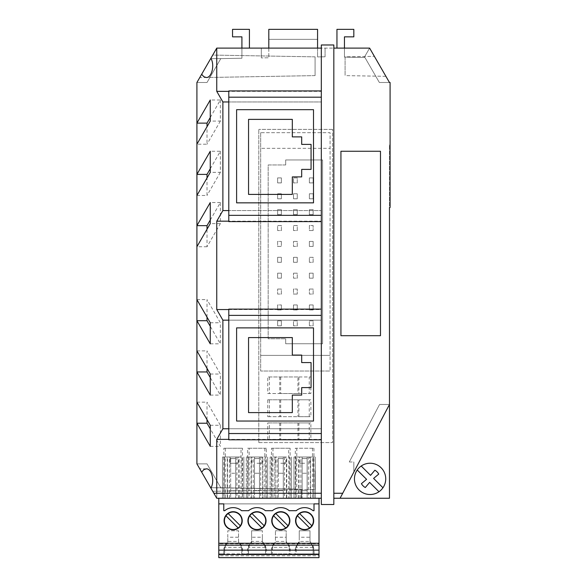 <?xml version="1.0" encoding="UTF-8"?>
<svg xmlns="http://www.w3.org/2000/svg" width="587" height="587" viewBox="0 0 587 587"><rect width="100%" height="100%" fill="white"/><g stroke="black" fill="none" stroke-linecap="round" stroke-linejoin="round"><path stroke-width="0.44" stroke-dasharray="2.94 2.2" d="M227.235 456.994L241.917 456.994L224.417 456.994L227.235 456.994L227.235 498.253L242.387 498.253L241.917 456.994L242.387 498.253L227.235 498.253M230.038 456.994L238.168 456.994L230.038 456.994L230.038 463.246L238.168 463.246L230.038 463.246L230.038 456.994M228.182 513.566L240.362 525.747M225.973 515.775L238.153 527.955M274.877 456.994L274.877 498.253L271.583 498.253L272.052 456.994L271.583 498.253L290.029 498.253L289.56 456.994L272.052 456.994L289.56 456.994L290.029 498.253L286.742 498.253L286.742 456.994M297.433 515.775L309.613 527.955M235.666 458.557L230.669 458.557L235.666 458.557L235.666 473.247L230.669 473.247L235.666 473.247L235.666 458.557M280.806 456.994L285.81 456.994L280.806 456.994M299.253 537.23L299.253 541.647L296.765 545.587L299.253 542.241L299.253 541.397L310.002 541.397L310.002 542.241L310.002 530.765L299.253 530.765L299.253 537.23L310.002 537.23M312.489 545.587L310.002 542.241L312.269 545.587L312.937 545.587L312.489 545.587L313.054 547.341L313.15 553.901L319.005 553.901L218.79 553.901L224.645 553.901L223.728 553.901L224.645 553.901L224.498 549.168L225.525 545.587L227.793 542.241L227.793 530.765L227.793 537.23L238.542 537.23L238.542 542.241L240.809 545.587L241.477 545.587L241.03 545.587L241.595 547.341L241.69 553.901L248.462 553.901L247.545 553.901L248.462 553.901L248.316 549.168L249.35 545.587L251.61 542.241L251.61 530.765L251.61 537.23L262.367 537.23L262.367 542.241L264.627 545.587L265.295 545.587L262.367 541.647L262.367 542.241L262.367 541.397L265.295 545.587L266.432 549.168L265.522 549.168L265.507 553.901L272.287 553.901L272.133 549.168L273.168 545.587L275.435 542.241L275.435 530.765L275.435 537.23L286.185 537.23L286.185 542.241L288.444 545.587L289.12 545.587L286.185 541.647L286.185 542.241L286.185 541.397L289.12 545.587L290.249 549.168L289.347 549.168L289.237 547.341L272.383 547.341L272.948 545.587L272.5 545.587L273.168 545.587M274.877 498.253L286.742 498.253M239.357 514.572A8.754 8.754 0 0 1 233.171 529.518A8.754 8.754 0 0 1 226.978 514.572A8.754 8.754 0 0 1 239.357 514.572M233.171 511.695A9.069 9.069 0 0 1 242.233 520.764A9.069 9.069 0 0 1 233.171 529.826A9.069 9.069 0 0 1 224.102 520.764A9.069 9.069 0 0 1 233.171 511.695M256.989 511.695A9.069 9.069 0 0 1 266.05 520.764A9.069 9.069 0 0 1 256.989 529.826A9.069 9.069 0 0 1 247.919 520.764A9.069 9.069 0 0 1 256.989 511.695M250.796 526.95A8.754 8.754 0 0 1 256.989 512.011A8.754 8.754 0 0 1 263.174 526.95A8.754 8.754 0 0 1 250.796 526.95M275.435 537.23L275.435 542.241L272.948 545.587M312.269 545.587L313.304 549.168L314.067 549.168L312.937 545.587L310.002 541.397L310.002 530.765L299.253 530.765L299.253 541.397L296.318 545.587L295.188 549.168L295.958 549.168L296.993 545.587M272.383 547.341L272.287 553.901L271.37 553.901L296.105 553.901L295.188 553.901L296.105 553.901L295.958 549.168M251.61 537.23L251.61 541.647L248.675 545.587L249.35 545.587M313.304 549.168L313.157 553.901L314.067 553.901L296.105 553.901L296.2 547.341L296.765 545.587M272.287 550.048L289.332 550.048L289.332 553.901L290.249 553.901L289.332 553.901L289.479 549.168L288.444 545.587M264.627 545.587L265.662 549.168L265.515 553.901L248.462 553.901L248.565 547.341L249.123 545.587M240.809 545.587L241.837 549.168L241.69 553.901L224.645 553.901L224.74 547.341L225.305 545.587L224.858 545.587L225.525 545.587M218.79 503.881L223.786 503.881L223.786 510.697L224.74 510.697A13.127 13.127 0 0 1 241.595 510.697L248.558 510.697A13.127 13.127 0 0 1 265.419 510.697L272.375 510.697A13.127 13.127 0 0 1 289.237 510.697L296.2 510.697A13.127 13.127 0 0 1 313.062 510.697L314.008 510.697L314.008 503.881L319.005 503.881L319.005 498.253L218.79 498.253L218.79 503.881L319.005 503.881L218.79 503.881L218.79 557.65L319.005 557.65L319.005 555.772L218.79 555.772M218.79 498.253L319.005 498.253M249.791 515.775L261.971 527.955M262.367 537.23L262.367 530.765L262.367 541.397L251.61 541.397L248.675 545.587L247.545 549.168L248.316 549.168M262.367 530.765L251.61 530.765L262.367 530.765M272.273 549.168L271.37 549.168L272.5 545.587L275.435 541.397L286.185 541.397L286.185 530.765L275.435 530.765L286.185 530.765L286.185 537.23M218.79 545.147L218.79 543.782L218.79 545.147L319.005 545.147L319.005 543.782L218.79 543.782M319.005 555.772L319.005 503.881M273.615 515.775L285.796 527.955M288.672 545.587L289.237 547.341M299.641 513.566L311.822 525.747M299.253 541.647L299.253 542.241L299.253 541.647M264.847 545.587L265.522 549.168M302.129 458.557L302.129 473.247L307.133 473.247L302.129 473.247L302.129 458.557L307.133 458.557L302.129 458.557M307.133 473.247L307.133 458.557L307.133 473.247M259.491 473.247L259.491 458.557L259.491 473.247L254.487 473.247L259.491 473.247M262.917 498.253L251.06 498.253L251.06 456.994L265.742 456.994L248.235 456.994L247.765 498.253L266.212 498.253L265.742 456.994L266.212 498.253L262.917 498.253L262.917 456.994M225.305 545.587L227.793 542.241L227.793 537.23M224.63 549.168L223.728 549.168L224.858 545.587L227.793 541.397L238.542 541.397L238.542 542.241L241.03 545.587M254.487 458.557L259.491 458.557L254.487 458.557L254.487 473.247L254.487 458.557M239.1 498.253L239.1 456.994M280.806 463.246L285.81 463.246L280.806 463.246M283.308 473.247L278.304 473.247L283.308 473.247L283.308 458.557L283.308 473.247M313.385 456.994L295.877 456.994L295.408 498.253L295.877 456.994L313.385 456.994L313.847 498.253L295.408 498.253L313.847 498.253L313.385 456.994M230.669 458.557L230.669 473.247L230.669 458.557M224.417 456.994L223.948 498.253L224.417 456.994M280.806 511.695A9.069 9.069 0 0 1 289.875 520.764A9.069 9.069 0 0 1 280.806 529.826A9.069 9.069 0 0 1 271.744 520.764A9.069 9.069 0 0 1 280.806 511.695M286.999 514.572A8.754 8.754 0 0 1 280.806 529.518A8.754 8.754 0 0 1 274.621 514.572A8.754 8.754 0 0 1 286.999 514.572M319.005 543.782L319.005 545.147M251.61 541.647L251.61 542.241L251.61 541.647M252.006 513.566L264.179 525.747M298.438 526.95A8.754 8.754 0 0 1 298.438 514.572A8.754 8.754 0 0 1 312.717 524.11A8.754 8.754 0 0 1 298.438 526.95M310.56 498.253L310.56 456.994M304.631 511.695A9.069 9.069 0 0 1 313.693 520.764A9.069 9.069 0 0 1 304.631 529.826A9.069 9.069 0 0 1 295.562 520.764A9.069 9.069 0 0 1 304.631 511.695M251.06 498.253L247.765 498.253L248.235 456.994L251.06 456.994M304.631 456.994L299.627 456.994L304.631 456.994M304.631 463.246L299.627 463.246L304.631 463.246M256.989 463.246L261.993 463.246L256.989 463.246M278.304 473.247L278.304 458.557L278.304 473.247M238.542 537.23L238.542 530.765L227.793 530.765L238.542 530.765L238.542 541.397L241.477 545.587L242.607 549.168L241.705 549.168M283.308 458.557L278.304 458.557L283.308 458.557M275.824 513.566L288.004 525.747M298.695 498.253L298.695 456.994M256.989 456.994L261.993 456.994L256.989 456.994M289.332 550.048L289.347 549.168M236.605 421.04L236.605 327.884L313.509 327.884L313.509 421.04L236.605 421.04M268.802 29.35L268.802 48.105L268.802 39.351L268.802 48.105L317.567 48.105L317.567 29.35M268.802 39.351L317.567 39.351L268.802 39.351M301.314 498.253L216.757 498.253L301.314 498.253L301.314 489.154L301.314 498.253L216.757 498.253L196.909 463.869L210.689 487.746L220.8 487.746L207.013 463.869L196.909 463.869L216.757 498.253L196.909 463.869L216.757 498.253L301.314 498.253L301.314 489.154L220.8 487.746L301.314 489.154L220.8 487.746L301.314 489.154L301.314 498.253L301.314 489.154L220.8 487.746L301.314 489.154L301.314 498.253L301.314 489.154L301.314 498.253L301.314 489.154L220.8 487.746L207.013 463.869L196.909 463.869L207.013 463.869L220.8 487.746L301.314 489.154L220.8 487.746L301.314 489.154L301.314 498.253L301.314 489.154L301.314 498.253L216.757 498.253L301.314 498.253L216.757 498.253L196.909 463.869L210.689 487.746L220.8 487.746L207.013 463.869L196.909 463.869L207.013 463.869L196.909 463.869L216.757 498.253L196.909 463.869L210.689 487.746L220.8 487.746L210.689 487.746L216.757 498.253L301.314 498.253L216.757 498.253L196.909 463.869L216.757 498.253L210.689 487.746L216.757 498.253L301.314 498.253M212.736 491.29L199.712 468.734L212.736 491.29L315.072 489.499L315.072 470.745L315.072 489.499L315.072 470.745L315.072 489.499L212.736 491.29M336.953 48.105L336.953 29.35L353.829 29.35L353.829 36.849L344.452 36.849L344.452 57.1L344.452 48.105L344.452 57.1L364.226 57.445L344.452 57.1L344.452 48.105L369.619 48.105L364.226 57.445L344.452 57.1L344.452 48.105L344.452 57.1L344.452 48.105L369.619 48.105L336.953 48.105L344.452 48.105L344.452 57.1L364.909 57.453L379.363 82.496L364.909 57.453L379.363 82.496L364.909 57.453L379.363 82.496L364.909 57.453L379.363 82.496L389.467 82.496L369.619 48.105L216.757 48.105L196.909 82.496L216.757 48.105L196.909 82.496L207.013 82.496L196.909 82.496L207.013 82.496L196.909 82.496L207.013 82.496L196.909 82.496L216.757 48.105L241.917 48.105L241.917 36.849L232.54 36.849L232.54 29.35L249.424 29.35L249.424 48.105L241.917 48.105L241.917 58.245L241.917 48.105L241.917 58.245L241.917 48.105L241.917 58.245L241.917 48.105L241.917 58.245L241.917 48.105L216.757 48.105L196.909 82.496L216.757 48.105L241.917 48.105L216.757 48.105L241.917 48.105L216.757 48.105L210.689 58.612L220.8 58.612L207.013 82.496L220.8 58.612L207.013 82.496L220.8 58.612L207.013 82.496L196.909 82.496L216.757 48.105L196.909 82.496L216.757 48.105L241.917 48.105L241.917 58.245L220.8 58.612L241.917 58.245L220.8 58.612L241.917 58.245L220.8 58.612L241.917 58.245L220.8 58.612L207.013 82.496L220.8 58.612L207.013 82.496L220.8 58.612L241.917 58.245L220.8 58.612L241.917 58.245L220.8 58.612L241.917 58.245L220.8 58.612L241.917 58.245L241.917 48.105L241.917 58.245L241.917 48.105L216.757 48.105L210.689 58.612L220.8 58.612L207.013 82.496L220.8 58.612L207.013 82.496L220.8 58.612L210.689 58.612L196.909 82.496L216.757 48.105L196.909 82.496L207.013 82.496L196.909 82.496L207.013 82.496L220.8 58.612L210.689 58.612L196.909 82.496L207.013 82.496L196.909 82.496L216.757 48.105L241.917 48.105L241.917 58.245L241.917 48.105L216.757 48.105L241.917 48.105L216.757 48.105L210.689 58.612L220.8 58.612L210.689 58.612L196.909 82.496L196.909 463.869L216.757 498.253L196.909 463.869L207.013 463.869L196.909 463.869L207.013 463.869L220.8 487.746L207.013 463.869L220.8 487.746L207.013 463.869L220.8 487.746L207.013 463.869L196.909 463.869L210.689 487.746L301.314 489.154L220.8 487.746L207.013 463.869L216.911 481.017L207.013 463.869L196.909 463.869L207.013 463.869L196.909 463.869L207.013 463.869L220.8 487.746L210.689 487.746L216.757 498.253L216.911 487.746L210.689 487.746M321.324 90.934L321.324 101.969L228.791 101.969L228.791 90.934L321.324 90.934L321.324 221.6L228.791 221.6L228.791 101.969L321.324 101.969L321.324 91.359L228.791 91.359M321.324 439.795L321.324 428.767L321.324 439.795L228.791 439.795L228.791 309.129L321.324 309.129L321.324 439.377L228.791 439.377M216.911 487.746L216.757 498.253L321.324 498.253L321.324 504.504L333.827 504.504L333.827 498.253L389.467 498.253L389.467 145.011L389.467 207.534L390.091 207.534L390.091 145.011L389.467 145.011L390.091 145.011L390.091 82.496L379.363 82.496L389.467 82.496L379.363 82.496L389.467 82.496L379.363 82.496L364.909 57.453L379.363 82.496L364.909 57.453L379.363 82.496L364.909 57.453L379.363 82.496L364.909 57.453L364.226 57.445L369.619 48.105L389.467 82.496L379.363 82.496L389.467 82.496L379.363 82.496L389.467 82.496L379.363 82.496L389.467 82.496L379.363 82.496L389.467 82.496L369.619 48.105L389.467 82.496L369.619 48.105L364.226 57.445L364.909 57.453L364.226 57.445L369.619 48.105L364.226 57.445L364.909 57.453L344.452 57.1L364.909 57.453L344.452 57.1L364.909 57.453L344.452 57.1L364.909 57.453L344.452 57.1L364.226 57.445L369.619 48.105L389.467 82.496L369.619 48.105L389.467 82.496L369.619 48.105L389.467 82.496L369.619 48.105L364.226 57.445L364.909 57.453L344.452 57.1L344.452 48.105L344.452 57.1L344.452 48.105L369.619 48.105L344.452 48.105L344.452 57.1L344.452 48.105L344.452 57.1L364.226 57.445M228.791 309.554L321.324 309.554L321.324 320.164L228.791 320.164L321.324 320.164L321.324 309.129M321.324 221.6L321.324 210.564L228.791 210.564L321.324 210.564L321.324 221.174L228.791 221.174M268.802 48.105L317.567 48.105L268.802 48.105L268.802 57.775L261.303 57.908L268.802 57.775L268.802 48.105L261.303 48.105L261.303 57.908L261.303 48.105L317.567 48.105L317.567 56.924L317.567 48.105L321.324 48.105L321.324 44.979L333.827 44.979L333.827 48.105L317.567 48.105M199.712 77.631L212.736 55.075L199.712 77.631L315.072 75.613L315.072 56.858L315.072 75.613L315.072 56.858L315.072 75.613L206.294 77.513M236.605 202.845L236.605 109.688L313.509 109.688L313.509 202.845L236.605 202.845M258.801 442.613L332.572 442.613L332.572 129.382L332.572 442.613L258.801 442.613L258.801 129.382L258.801 442.613M210.263 220.037L220.367 202.53L220.367 223.618L207.013 246.745L207.013 229.246M321.324 498.253L321.324 493.256L213.873 493.256M207.013 317.119L207.013 299.612L220.367 322.747L220.367 343.828L210.263 326.321M311.066 169.394L311.066 144.387L301.689 144.387L301.689 136.888L292.311 136.888L292.311 119.381L248.55 119.381L248.55 194.407L292.311 194.407L292.311 176.9L301.689 176.9L301.689 169.394L311.066 169.394M196.946 225.665L196.916 209.412M210.263 322.747L220.367 322.747M196.909 299.612L207.013 299.612M249.424 48.105L241.917 48.105M210.263 425.282L220.367 425.282L220.367 446.362L210.263 428.855M210.263 446.362L220.367 446.362M210.263 343.828L220.367 343.828M207.013 368.387L207.013 350.879L220.367 374.014L220.367 395.095L210.263 377.588M196.909 350.879L207.013 350.879M321.324 428.767L228.791 428.767L321.324 428.767M207.013 246.745L196.909 246.745M301.689 387.596L311.066 387.596L311.066 362.583L301.689 362.583L301.689 355.084L292.311 355.084L292.311 337.576L248.55 337.576L248.55 412.602L292.311 412.602L292.311 395.095L301.689 395.095L301.689 387.596M207.013 419.654L207.013 402.146L220.367 425.282M196.909 402.146L207.013 402.146M315.072 56.858L212.736 55.075L210.865 58.318L212.736 55.075L315.072 56.858M210.263 168.77L220.367 151.263L210.263 151.263M220.367 151.263L220.367 172.351L210.263 172.351M220.367 202.53L210.263 202.53M220.367 223.618L210.263 223.618M210.263 374.014L220.367 374.014M332.572 129.382L258.801 129.382L332.572 129.382M206.294 468.844L199.712 468.734M210.263 117.503L220.367 99.995L210.263 99.995M196.909 82.496L207.013 82.496L196.909 82.496M309.254 439.487L267.745 439.487L309.254 439.487L309.254 422.919L310.883 422.919L310.883 439.487M210.263 395.095L220.367 395.095M210.689 58.612L220.8 58.612M196.909 195.478L207.013 195.478L207.013 177.978M196.946 174.398L196.946 166.268M220.367 172.351L207.013 195.478M196.916 148.122L196.946 144.219L207.013 144.219L207.013 126.711M220.367 99.995L220.367 121.083L210.263 121.083M220.367 121.083L207.013 144.219M325.073 56.792L317.567 56.924L325.073 56.792L325.073 48.105L325.073 56.792M260.679 132.699L260.679 371.028L330.077 371.028L260.679 371.028L260.679 148.328L330.077 148.328L260.679 148.328L260.679 132.699L330.077 132.699L330.077 371.028L330.077 132.699L260.679 132.699M297.932 376.964L267.745 376.964L310.883 376.964L297.932 376.964L297.932 393.532L309.254 393.532L309.254 376.964M310.883 376.964L310.883 393.532L309.254 393.532M269.374 376.964L269.374 393.532L267.745 393.532L267.745 376.964M269.374 416.667L267.745 416.667L267.745 399.784L269.374 399.784L269.374 416.667L309.254 416.667L309.254 399.784L310.883 399.784L310.883 416.667L309.254 416.667M267.745 439.487L267.745 422.919L269.374 422.919L269.374 439.487M267.745 422.919L298.886 422.919L298.886 439.487M389.467 404.472L379.576 404.472L349.28 461.991L379.576 404.472L349.28 461.991L379.576 404.472L389.467 404.472L379.576 404.472L349.28 461.991L379.576 404.472L389.467 404.472L379.576 404.472L349.28 461.991L379.576 404.472L389.467 404.472L379.576 404.472L349.28 461.991L379.576 404.472L349.28 461.991L379.576 404.472L389.467 404.472L379.576 404.472L349.28 461.991L379.576 404.472L389.467 404.472L379.576 404.472L389.467 404.472L379.576 404.472L389.467 404.472L340.078 498.253M333.827 498.253L333.827 493.256L342.713 493.256M269.374 422.919L309.254 422.919M380.479 335.698L380.479 151.263L340.937 151.263L340.937 335.698L380.479 335.698M385.908 76.325L374.374 56.345L385.908 76.325L374.374 56.345L385.908 76.325L345.083 75.613L345.083 56.858L374.374 56.345L345.083 56.858L345.083 75.613L385.908 76.325M345.083 56.858L345.083 75.613L345.083 56.858M369.619 48.105L389.467 82.496L369.619 48.105L389.467 82.496L369.619 48.105L344.452 48.105M349.28 461.991L353.829 461.991L353.829 472.139L353.829 461.991L353.829 472.139L353.829 461.991L353.829 472.139L353.829 461.991L353.829 472.139L353.829 461.991L353.829 472.139L353.829 461.991L353.829 472.139L353.829 461.991L353.829 472.139L353.829 461.991L349.28 461.991M359.039 467.824A15.629 15.629 0 0 1 385.718 478.875A15.629 15.629 0 0 1 359.039 489.925A15.629 15.629 0 0 1 359.039 467.824M330.077 355.399L260.679 355.399L330.077 355.399M285.686 343.769L285.686 338.765L285.686 343.769L322.571 343.769L322.571 159.958L285.686 159.958L285.686 164.954L285.686 159.958L322.571 159.958L322.571 343.769L285.686 343.769M285.686 164.954L268.178 164.954L268.178 338.765L285.686 338.765L268.178 338.765L268.178 164.954L285.686 164.954M269.374 399.784L309.254 399.784M310.883 399.784L298.886 399.784L298.886 416.667L310.883 416.667M267.745 399.784L298.886 399.784M267.745 416.667L298.886 416.667M277.622 230.544L277.622 225.54L281.371 225.54L281.371 230.544L277.622 230.544L281.371 230.544L281.371 225.54L277.622 225.54L277.622 230.544M313.135 230.544L309.378 230.544L309.378 225.54L313.135 225.54L313.135 230.544L313.135 225.54L309.378 225.54L309.378 230.544L313.135 230.544M281.371 209.662L281.371 214.659L277.622 214.659L277.622 209.662L281.371 209.662L281.371 214.659L277.622 214.659L277.622 209.662L281.371 209.662M277.622 289.061L281.371 289.061L281.371 294.065L277.622 294.065L277.622 289.061L277.622 294.065L281.371 294.065L281.371 289.061L277.622 289.061M293.5 262.301L293.5 257.304L297.249 257.304L297.249 262.301L293.5 262.301L293.5 257.304L297.249 257.304L297.249 262.301L293.5 262.301M281.371 273.182L281.371 278.179L277.622 278.179L277.622 273.182L281.371 273.182L281.371 278.179L277.622 278.179L277.622 273.182L281.371 273.182M293.5 198.78L293.5 193.776L297.249 193.776L297.249 198.78L293.5 198.78L293.5 193.776L297.249 193.776L297.249 198.78L293.5 198.78M293.5 309.943L293.5 304.939L297.249 304.939L297.249 309.943L293.5 309.943L293.5 304.939L297.249 304.939L297.249 309.943L293.5 309.943M281.371 241.418L281.371 246.423L277.622 246.423L277.622 241.418L281.371 241.418L277.622 241.418L277.622 246.423L281.371 246.423L281.371 241.418M309.378 209.662L313.135 209.662L313.135 214.659L309.378 214.659L309.378 209.662L313.135 209.662L313.135 214.659L309.378 214.659L309.378 209.662M277.622 325.822L277.622 320.825L281.371 320.825L281.371 325.822L277.622 325.822L277.622 320.825L281.371 320.825L281.371 325.822L277.622 325.822M309.378 177.898L313.135 177.898L313.135 182.902L309.378 182.902L309.378 177.898L313.135 177.898L313.135 182.902L309.378 182.902L309.378 177.898M281.371 257.304L281.371 262.301L277.622 262.301L277.622 257.304L281.371 257.304L281.371 262.301L277.622 262.301L277.622 257.304L281.371 257.304M277.622 198.78L277.622 193.776L281.371 193.776L281.371 198.78L277.622 198.78L277.622 193.776L281.371 193.776L281.371 198.78L277.622 198.78M309.378 325.822L309.378 320.825L313.135 320.825L313.135 325.822L309.378 325.822L313.135 325.822L313.135 320.825L309.378 320.825L309.378 325.822M293.5 230.544L293.5 225.54L297.249 225.54L297.249 230.544L293.5 230.544L297.249 230.544L297.249 225.54L293.5 225.54L293.5 230.544M297.249 294.065L293.5 294.065L293.5 289.061L297.249 289.061L297.249 294.065L297.249 289.061L293.5 289.061L293.5 294.065L297.249 294.065M313.135 241.418L313.135 246.423L309.378 246.423L309.378 241.418L313.135 241.418L313.135 246.423L309.378 246.423L309.378 241.418L313.135 241.418M309.378 262.301L309.378 257.304L313.135 257.304L313.135 262.301L309.378 262.301L313.135 262.301L313.135 257.304L309.378 257.304L309.378 262.301M293.5 273.182L297.249 273.182L297.249 278.179L293.5 278.179L293.5 273.182L293.5 278.179L297.249 278.179L297.249 273.182L293.5 273.182M309.378 198.78L309.378 193.776L313.135 193.776L313.135 198.78L309.378 198.78L309.378 193.776L313.135 193.776L313.135 198.78L309.378 198.78M293.5 325.822L293.5 320.825L297.249 320.825L297.249 325.822L293.5 325.822L297.249 325.822L297.249 320.825L293.5 320.825L293.5 325.822M281.371 304.939L281.371 309.943L277.622 309.943L277.622 304.939L281.371 304.939L277.622 304.939L277.622 309.943L281.371 309.943L281.371 304.939M313.135 273.182L313.135 278.179L309.378 278.179L309.378 273.182L313.135 273.182L313.135 278.179L309.378 278.179L309.378 273.182L313.135 273.182M293.5 241.418L297.249 241.418L297.249 246.423L293.5 246.423L293.5 241.418L293.5 246.423L297.249 246.423L297.249 241.418L293.5 241.418M277.622 182.902L277.622 177.898L281.371 177.898L281.371 182.902L277.622 182.902L277.622 177.898L281.371 177.898L281.371 182.902L277.622 182.902M297.249 209.662L297.249 214.659L293.5 214.659L293.5 209.662L297.249 209.662L297.249 214.659L293.5 214.659L293.5 209.662L297.249 209.662M309.378 304.939L313.135 304.939L313.135 309.943L309.378 309.943L309.378 304.939L313.135 304.939L313.135 309.943L309.378 309.943L309.378 304.939M309.378 289.061L313.135 289.061L313.135 294.065L309.378 294.065L309.378 289.061L309.378 294.065L313.135 294.065L313.135 289.061L309.378 289.061M293.5 182.902L293.5 177.898L297.249 177.898L297.249 182.902L293.5 182.902L297.249 182.902L297.249 177.898L293.5 177.898L293.5 182.902M267.745 393.532L310.883 393.532M280.689 376.964L280.689 393.532L297.932 393.532M280.689 393.532L269.374 393.532M310.883 422.919L298.886 422.919M266.3 448.241L247.67 448.241L247.67 498.253L266.3 498.253L266.3 448.241L264.832 448.241L264.832 498.253L259.491 498.253L267.65 498.253L262.616 498.253L262.616 456.994L246.327 456.994L254.487 456.994L254.487 498.253L254.487 456.994L262.616 456.994M247.67 448.241L249.145 448.241L249.145 498.253L254.487 498.253L246.327 498.253L246.327 456.994L246.327 498.253L262.616 498.253M286.434 498.253L270.152 498.253L278.304 498.253L278.304 456.994L283.308 456.994L278.304 456.994L278.304 498.253L272.962 498.253L272.962 448.241L288.657 448.241L288.657 498.253L283.308 498.253L291.468 498.253L286.434 498.253L286.434 456.994L270.152 456.994L270.152 498.253L270.152 456.994L286.434 456.994M272.962 448.241L271.495 448.241L271.495 498.253L290.125 498.253L290.125 448.241L288.657 448.241M238.792 498.253L222.51 498.253L230.669 498.253L230.669 456.994L230.669 498.253L225.32 498.253L225.32 448.241L241.015 448.241L241.015 498.253L235.666 498.253L243.825 498.253L238.792 498.253L238.792 456.994L222.51 456.994L235.666 456.994L230.669 456.994L230.669 490.754L230.669 456.994L229.414 456.994L238.792 456.994M225.32 448.241L223.852 448.241L223.852 498.253L242.482 498.253L242.482 448.241L241.015 448.241M313.942 448.241L313.942 498.253L295.312 498.253L295.312 448.241L313.942 448.241L312.475 448.241L312.475 498.253L307.133 498.253L315.285 498.253L310.259 498.253L310.259 456.994L293.97 456.994L302.129 456.994L302.129 498.253L302.129 456.994L307.133 456.994L302.129 456.994L302.129 490.754L307.133 490.754L307.133 456.994L315.285 456.994L310.259 456.994M312.475 448.241L296.78 448.241L296.78 498.253L302.129 498.253L293.97 498.253L293.97 456.994L293.97 498.253L310.259 498.253M216.911 498.253L320.884 498.253L216.911 498.253M259.491 498.253L259.491 456.994L254.487 456.994L254.487 490.754L259.491 490.754L259.491 456.994L259.491 490.754L254.487 490.754L254.487 456.994L253.239 456.994L260.738 456.994L259.491 456.994L259.491 498.253M267.65 498.253L267.65 456.994L267.65 498.253M249.145 448.241L264.832 448.241M251.361 498.253L251.361 456.994M275.178 498.253L275.178 456.994M283.308 490.754L283.308 456.994L283.308 490.754L278.304 490.754L283.308 490.754M291.468 456.994L291.468 498.253L291.468 456.994M283.308 498.253L283.308 456.994L283.308 498.253M271.495 448.241L290.125 448.241M222.51 498.253L222.51 456.994L222.51 498.253M227.543 498.253L227.543 456.994M223.852 448.241L242.482 448.241M235.666 456.994L235.666 490.754L230.669 490.754L235.666 490.754L235.666 456.994L235.666 498.253L235.666 456.994M243.825 498.253L243.825 456.994L243.825 498.253M308.38 456.994L300.874 456.994L302.129 456.994L302.129 490.754L307.133 490.754L307.133 456.994L307.133 498.253L307.133 456.994L308.38 456.994L308.38 498.253M295.312 448.241L296.78 448.241M299.003 498.253L299.003 456.994M315.285 498.253L315.285 456.994L315.285 498.253M378.975 491.737L369.627 482.389L365.297 487.533A9.898 9.898 -0.7 0 1 361.423 483.659L366.574 479.337L357.226 469.989M361.203 466.012L370.551 475.36L374.873 470.209A9.898 9.898 -0.7 0 1 378.747 474.083L373.603 478.412L382.951 487.76M296.897 545.352L312.365 545.352M271.37 553.901L271.37 549.168L272.133 549.168M249.255 545.352L264.722 545.352M314.067 553.901L314.067 549.168L313.165 549.168M289.479 549.168L290.249 549.168L290.249 553.901M265.662 549.168L266.432 549.168L266.432 553.901M273.072 545.352L288.54 545.352M223.728 553.901L223.728 549.168L224.498 549.168M248.448 549.168L247.545 549.168L247.545 553.901M265.412 547.341L248.565 547.341M313.054 547.341L296.2 547.341M296.105 550.048L313.15 550.048M241.837 549.168L242.607 549.168L242.607 553.901M225.437 545.352L240.897 545.352M241.595 547.341L224.74 547.341M224.645 550.048L241.69 550.048M248.462 550.048L265.507 550.048M296.09 549.168L295.188 549.168L295.188 553.901M279.735 422.919L279.735 439.487M280.689 422.919L280.689 439.487M297.932 422.919L297.932 439.487M297.932 399.784L297.932 416.667M280.689 399.784L280.689 416.667M279.735 399.784L279.735 416.667M298.886 376.964L298.886 393.532M279.735 376.964L279.735 393.532M260.738 456.994L260.738 498.253M253.239 498.253L253.239 456.994M284.563 456.994L284.563 498.253M277.057 498.253L277.057 456.994M229.414 498.253L229.414 456.994M236.921 456.994L236.921 498.253M300.874 498.253L300.874 456.994M285.81 463.246L285.81 456.994M238.168 463.246L238.168 456.994M309.628 463.246L309.628 456.994M261.993 463.246L261.993 456.994M275.809 463.246L275.809 456.994M299.627 463.246L299.627 456.994M251.984 463.246L251.984 456.994"/><path stroke-width="0.88" d="M239.357 514.572A8.754 8.754 0 0 1 240.362 525.747L228.182 513.566A8.754 8.754 0 0 1 239.357 514.572M240.362 525.747A8.754 8.754 0 0 1 226.978 526.95A8.754 8.754 0 0 1 228.182 513.566M249.791 515.775L261.971 527.955A8.754 8.754 0 0 1 249.791 515.775A8.754 8.754 0 0 1 263.174 514.572A8.754 8.754 0 0 1 264.179 525.747L252.006 513.566M297.433 515.775L309.613 527.955A8.754 8.754 0 0 1 297.433 515.775A8.754 8.754 0 0 1 310.817 514.572A8.754 8.754 0 0 1 311.822 525.747L299.641 513.566M273.615 515.775L285.796 527.955A8.754 8.754 0 0 1 273.615 515.775A8.754 8.754 0 0 1 286.999 514.572A8.754 8.754 0 0 1 288.004 525.747L275.824 513.566M218.79 554.524L319.005 554.524L319.005 557.65L218.79 557.65L218.79 503.881L223.786 503.881L223.786 510.697L224.74 510.697A13.127 13.127 0 0 1 241.595 510.697L248.558 510.697A13.127 13.127 0 0 1 265.419 510.697L272.375 510.697A13.127 13.127 0 0 1 289.237 510.697L296.2 510.697A13.127 13.127 0 0 1 313.062 510.697L314.008 510.697L314.008 503.881L319.005 503.881L319.005 498.253M218.79 503.881L218.79 498.253M311.822 525.747A8.754 8.754 0 0 1 309.613 527.955M256.989 529.826A9.069 9.069 0 0 1 247.919 520.764A9.069 9.069 0 0 1 256.989 511.695A9.069 9.069 0 0 1 266.05 520.764A9.069 9.069 0 0 1 256.989 529.826M280.806 529.826A9.069 9.069 0 0 1 271.744 520.764A9.069 9.069 0 0 1 280.806 511.695A9.069 9.069 0 0 1 289.875 520.764A9.069 9.069 0 0 1 280.806 529.826M233.171 511.695A9.069 9.069 0 0 1 242.233 520.764A9.069 9.069 0 0 1 233.171 529.826A9.069 9.069 0 0 1 224.102 520.764A9.069 9.069 0 0 1 233.171 511.695M304.631 511.695A9.069 9.069 0 0 1 313.693 520.764A9.069 9.069 0 0 1 304.631 529.826A9.069 9.069 0 0 1 295.562 520.764A9.069 9.069 0 0 1 304.631 511.695M218.79 545.147L319.005 545.147L319.005 503.881M319.005 545.147L319.005 550.151L218.79 550.151M319.005 554.524L319.005 550.151M225.973 515.775L238.153 527.955M264.179 525.747A8.754 8.754 0 0 1 261.971 527.955M288.004 525.747A8.754 8.754 0 0 1 285.796 527.955M236.605 421.04L236.605 327.884L313.509 327.884L313.509 421.04L236.605 421.04M321.324 498.253L216.757 498.253L210.865 488.039C214.915 481.538 211.812 468.507 206.294 468.844L203.784 469.666L201.657 472.095L210.865 488.039M201.657 472.095L196.909 463.869L196.909 423.227L207.013 423.227L207.013 419.654M321.324 221.6L321.324 215.348L228.791 215.348L228.791 221.6L321.324 221.6L321.324 309.129L228.791 309.129L228.791 439.795L321.324 439.795L321.324 433.544L228.791 433.544M228.791 309.554L216.757 309.554L216.757 221.174L228.791 221.174M321.324 433.544L321.324 315.38L228.791 315.38M321.324 315.38L321.324 309.129M207.013 126.711L207.013 123.131L196.909 123.131L210.263 99.995L210.263 121.083L196.916 144.197L196.909 148.137L196.909 82.496L201.657 74.27L203.784 76.692L206.294 77.513C211.812 77.851 214.915 64.819 210.865 58.318L216.757 48.105L216.757 91.359L222.884 101.969L222.884 210.564L216.757 221.174M196.909 148.137L196.916 174.383L210.263 151.263L210.263 172.351L196.909 195.478L196.916 225.65L210.263 202.53L210.263 223.618L196.909 246.745L196.909 299.612L210.263 322.747L210.263 343.828L196.909 320.7L196.909 350.879L210.263 374.014L210.263 395.095L196.909 371.96L196.909 402.146L210.263 425.282L210.263 446.362L196.909 423.227L196.909 402.146M213.873 493.256L216.757 493.256L216.757 439.377L222.884 428.767L222.884 320.164L216.757 309.554M241.917 48.105L241.917 36.849L232.54 36.849L232.54 29.35L249.424 29.35L249.424 48.105M236.605 202.845L236.605 109.688L313.509 109.688L313.509 202.845L236.605 202.845M228.791 320.164L222.884 320.164M228.791 101.969L222.884 101.969M228.791 210.564L222.884 210.564M207.013 229.246L207.013 225.665L210.263 220.037M321.324 439.795L321.324 493.256L216.757 493.256M210.263 326.321L207.013 320.7L207.013 317.119M196.916 209.412L196.909 246.745M228.791 428.767L222.884 428.767M268.802 48.105L268.802 29.35L317.567 29.35L317.567 48.105M196.909 350.879L196.909 371.96L207.013 371.96L207.013 368.387M228.791 439.377L216.757 439.377M210.263 428.855L207.013 423.227M196.916 225.65L207.013 225.665M228.791 91.359L216.757 91.359M216.757 48.105L321.324 48.105L321.324 90.934L228.791 90.934L228.791 97.185L321.324 97.185L321.324 90.934M321.324 215.348L321.324 97.185M228.791 97.185L228.791 215.348M207.013 320.7L196.909 320.7L196.909 299.612M196.909 195.478L196.909 166.268M207.013 123.131L210.263 117.503M389.467 404.472L389.467 498.253L340.078 498.253L389.467 404.472L389.467 207.534L390.091 207.534L390.091 82.496L389.467 82.496L369.619 48.105L333.827 48.105L333.827 44.979L321.324 44.979L321.324 48.105M210.263 377.588L207.013 371.96M210.865 58.318L201.657 74.27M207.013 177.978L207.013 174.398L210.263 168.77M196.916 174.383L207.013 174.398M321.324 493.256L321.324 504.504L333.827 504.504L333.827 48.105M357.226 469.989L366.574 479.337L361.423 483.659A9.898 9.898 -0.7 0 0 365.297 487.533L369.627 482.389L378.975 491.737A15.629 15.629 179.3 0 1 359.039 467.824A15.629 15.629 179.3 0 1 382.951 487.76A15.629 15.629 179.3 0 1 378.975 491.737M340.078 498.253L333.827 498.253M342.713 493.256L333.827 493.256M336.953 48.105L336.953 29.35L353.829 29.35L353.829 36.849L344.452 36.849L344.452 48.105M340.937 335.698L340.937 151.263L380.479 151.263L380.479 335.698L340.937 335.698M301.689 176.9L301.689 169.394L311.066 169.394L311.066 144.387L301.689 144.387L301.689 136.888L292.311 136.888L292.311 119.381L248.55 119.381L248.55 194.407L292.311 194.407L292.311 176.9L301.689 176.9M301.689 395.095L301.689 387.596L311.066 387.596L311.066 362.583L301.689 362.583L301.689 355.084L292.311 355.084L292.311 337.576L248.55 337.576L248.55 412.602L292.311 412.602L292.311 395.095L301.689 395.095M249.145 498.253L247.67 498.253M266.3 498.253L264.832 498.253M272.962 498.253L271.495 498.253M290.125 498.253L288.657 498.253M225.32 498.253L223.852 498.253M242.482 498.253L241.015 498.253M296.78 498.253L295.312 498.253M313.942 498.253L312.475 498.253M361.203 466.012L370.551 475.36L374.873 470.209A9.898 9.898 -0.7 0 1 378.747 474.083L373.603 478.412L382.951 487.76M218.79 543.269L319.005 543.269"/></g></svg>
